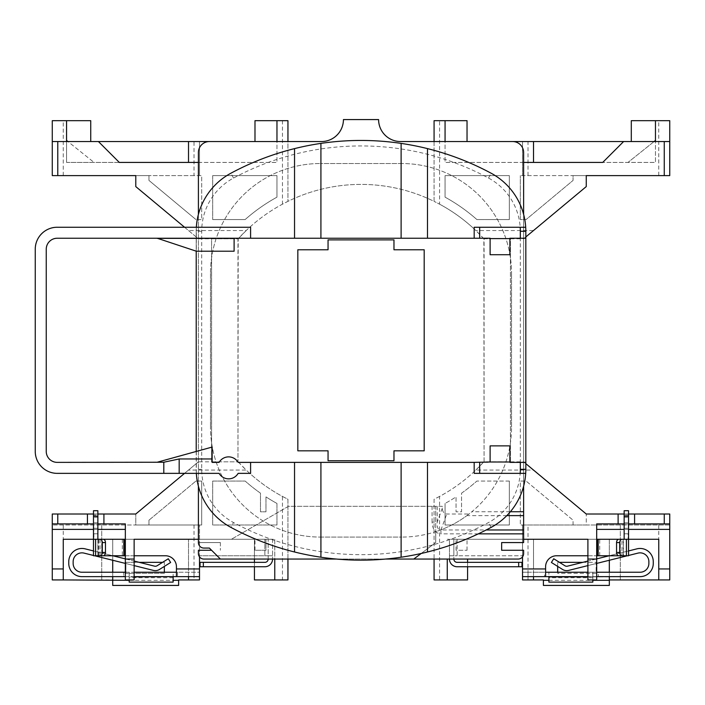 <?xml version="1.0" encoding="UTF-8"?>
<svg xmlns="http://www.w3.org/2000/svg" width="705" height="705" viewBox="0 0 705 705"><rect width="100%" height="100%" fill="white"/><g stroke="black" fill="none" stroke-linecap="round" stroke-linejoin="round"><path stroke-width="0.53" stroke-dasharray="3.52 2.64" d="M196.21 451.456L196.21 469.327A65.926 65.926 0 0 0 230.905 527.384A274.677 274.677 0 0 0 491.121 527.384A65.926 65.926 0 0 0 525.824 469.327L525.824 231.275A65.926 65.926 0 0 0 491.121 173.219A274.677 274.677 0 0 0 230.905 173.219A65.926 65.926 0 0 0 196.21 231.275A65.926 65.926 0 0 1 196.334 227.248L196.334 251.209L157.206 238.237L57.228 238.237C50.601 238.933 46.935 242.599 46.239 249.226L46.239 451.385C46.935 458.012 50.601 461.669 57.228 462.374L157.206 462.374L196.334 451.429L196.334 473.355L57.228 473.355C46.354 474.342 34.272 462.251 35.25 451.385L35.25 249.226C34.272 238.352 46.354 226.27 57.228 227.248L250.592 227.248L250.592 238.237M129.191 579.933L129.191 576.637L123.692 576.637L123.692 572.24L123.692 576.637L81.947 576.637A13.184 13.184 0 0 1 68.764 563.454L68.764 561.647A13.184 13.184 0 0 1 85.138 548.851L154.554 566.159A3.296 3.296 0 0 0 157.092 565.762L168.301 558.757L170.628 562.475L159.427 569.481A7.693 7.693 0 0 1 153.487 570.424L84.071 553.117A8.786 8.786 0 0 0 73.153 561.647L73.153 563.454A8.786 8.786 0 0 0 81.947 572.24L173.139 572.24L173.139 576.637L199.506 576.637L199.506 572.24L173.139 572.24L173.139 582.127M592.843 582.127L592.843 572.24L598.334 572.24L598.334 576.637L598.334 572.24L640.087 572.24A8.786 8.786 0 0 0 648.873 563.454L648.873 561.647A8.786 8.786 0 0 0 637.954 553.117L568.538 570.424A7.693 7.693 0 0 1 562.608 569.481L551.398 562.475L553.733 558.757L564.934 565.762A3.296 3.296 0 0 0 567.481 566.159L636.897 548.851A13.184 13.184 0 0 1 653.271 561.647L653.271 563.454A13.184 13.184 0 0 1 640.087 576.637L587.899 576.893M188.517 572.24L177.528 572.24L188.517 572.24L188.517 576.637L177.528 576.637L188.517 576.637L188.517 568.944L199.506 568.944L199.506 576.637M177.528 572.24L177.528 576.637M544.498 572.24L533.509 572.24L544.498 572.24L544.498 576.637L533.509 576.637L544.498 576.637M533.509 572.24L533.509 576.637L533.509 568.944L522.528 568.944L522.528 576.637L592.843 576.637L592.843 572.24L548.895 572.24L548.895 576.637M525.824 463.652L523.621 461.819L484.071 461.819L483.85 238.783A165.904 165.904 0 0 0 434.077 201.357L439.576 204.177L439.576 120.678L434.077 120.678L434.077 201.357A165.904 165.904 0 0 0 287.948 201.357L287.948 120.678L254.99 120.678L254.99 141.546L194.016 141.546L194.016 175.607L201.7 175.607L201.7 219.555L195.928 219.555L201.7 219.555L201.7 175.607L148.966 175.607L148.966 180.418L195.928 219.555L148.966 180.418L148.966 175.607L135.783 175.607L135.783 186.596L188.517 230.544L246.204 230.544A165.904 165.904 0 0 1 282.458 204.177L287.948 201.357L287.948 141.546L321.462 141.546A21.978 21.978 0 0 0 343.432 119.577L378.594 119.577A21.978 21.978 0 0 0 400.572 141.546L434.077 141.546L434.077 201.357A165.904 165.904 0 0 0 238.184 238.783L237.964 461.819L211.588 461.819L211.588 238.783L237.964 238.783L237.964 461.819L198.405 461.819L198.405 152.536A10.989 10.989 0 0 1 209.394 141.546L287.948 141.546M520.325 231.275L520.325 469.327A60.427 60.427 0 0 1 488.521 522.546A269.178 269.178 0 0 1 233.505 522.546A60.427 60.427 0 0 1 201.7 469.327L201.7 231.275A60.427 60.427 0 0 1 233.505 178.057A269.178 269.178 0 0 1 488.521 178.057A60.427 60.427 0 0 1 520.325 231.275L525.824 231.275A65.926 65.926 0 0 0 491.121 173.219A274.677 274.677 0 0 0 230.905 173.219A65.926 65.926 0 0 0 196.21 231.275L196.21 469.327A65.926 65.926 0 0 0 196.334 473.355L219.105 473.355A10.989 10.989 0 0 0 238.14 473.355L250.592 473.355L250.592 462.374M125.34 572.24L134.135 572.24M178.629 585.423L178.629 579.933L199.506 579.933L199.506 524.996L199.506 568.944L176.435 568.944L176.435 572.24L199.506 572.24L199.506 568.944L188.517 568.944L188.517 539.281L188.517 579.933M125.34 576.637L134.135 576.637M173.139 577.73L129.191 577.73L129.191 572.24L129.191 576.637L173.139 576.637M268.173 559.056L268.173 539.281L268.173 555.76L272.571 555.76L199.506 555.76L272.571 555.76L268.173 555.76L268.173 559.056A3.296 3.296 0 0 1 264.877 562.352L200.053 562.352L200.053 566.75L203.348 566.75L203.348 562.352M98.788 539.281L97.872 539.281L97.872 555.76L98.788 555.76L98.788 539.281L103.194 539.281M93.932 539.281L100.048 539.281L100.048 555.76L97.872 555.76L97.872 539.281L93.483 539.281L125.34 539.281L93.932 539.281L93.483 510.711L97.872 510.711L97.872 515.108L93.483 515.108M129.191 577.73L129.191 582.127M176.435 568.944L176.435 566.75A10.989 10.989 0 0 0 165.446 555.76L124.952 555.76L124.952 539.281M176.435 572.24L176.435 576.637M484.071 461.819L484.071 238.783L510.438 238.783L510.438 461.819L483.85 461.819A165.904 165.904 0 0 1 434.077 499.255L434.077 559.056L274.765 559.056L274.765 539.281L272.571 539.281L272.571 559.056L272.571 539.281L125.34 539.281L125.34 579.933L134.135 579.933L134.135 539.281L125.34 539.281L268.173 539.281L198.405 539.281L198.405 542.577L198.405 539.281L231.372 539.281L198.405 539.281L198.405 461.819L188.517 470.059L246.204 470.059A165.904 165.904 0 0 0 282.458 496.426L282.458 579.933L287.948 579.933L287.948 499.255A165.904 165.904 0 0 1 238.184 461.819L237.964 461.819M453.853 559.056A3.296 3.296 0 0 0 457.148 562.352L518.677 562.352L518.677 566.75L457.148 566.75A7.693 7.693 0 0 1 449.464 559.056L449.464 555.76L457.148 555.76L453.853 555.76L453.853 559.056L453.853 539.281L523.621 539.281L523.621 542.577L501.652 542.577L501.652 550.27L523.621 550.27L523.621 553.566A5.49 5.49 0 0 1 518.131 559.056L434.077 559.056M449.464 559.056L449.464 555.76L453.853 555.76L453.853 539.281L618.84 539.281M669.75 523.894L596.686 523.894L596.686 579.933L587.899 579.933L587.899 539.281L596.686 539.281L457.148 539.281L457.148 555.76L522.528 555.76L457.148 555.76L457.148 539.281L449.464 539.281L449.464 555.76L449.464 539.281L447.261 539.281L609.323 539.281L609.323 560.264M623.238 539.281L623.238 555.76L618.84 555.76M623.238 555.76L621.986 555.76L621.986 539.281L628.102 539.281L623.484 539.281L623.484 555.76L628.552 555.76L628.552 510.711L624.154 510.711L624.154 515.108L628.552 515.108M587.899 555.76L596.686 555.76M658.761 524.996L658.761 579.933L609.323 579.933L609.323 539.281L658.761 539.281L658.761 579.933L669.75 579.933L669.75 524.996L522.528 524.996L522.528 572.24L545.6 572.24L545.6 566.75A10.989 10.989 0 0 1 556.58 555.76L623.484 555.76M533.509 141.546L533.509 162.423L445.067 162.423L445.067 141.546L512.632 141.546A10.989 10.989 0 0 1 523.621 152.536L523.621 539.281M445.067 141.546L434.077 141.546M198.405 486.203L198.405 214.399M274.765 559.056L203.904 559.056A5.49 5.49 0 0 1 198.405 553.566L198.405 550.27L211.588 550.27M220.383 542.577L220.383 550.27L220.383 542.577L198.405 542.577L220.383 542.577M254.99 550.27L254.99 539.281L254.99 550.27L265.979 550.27L265.979 539.281L265.979 550.27L254.99 550.27M220.383 559.056L413.756 559.056L220.383 559.056L209.394 548.067L203.904 548.067A5.49 5.49 0 0 1 198.405 542.577M413.756 559.056L435.725 542.577L435.725 506.322L288.46 506.322L231.372 539.281L288.46 506.322L442.317 506.322L442.317 508.12C442.511 511.786 443.991 513.751 446.75 514.007L469.028 514.007A109.874 109.874 0 0 1 435.725 531.667L435.725 542.577L421.185 553.487M523.621 486.203L523.621 214.399M188.517 470.059L135.783 514.007L135.783 524.996L201.7 524.996L52.276 524.996L135.783 524.996L135.783 514.007L52.276 514.007L52.276 579.933L112.712 579.933L112.712 585.423M276.968 503.449A174.69 174.69 0 0 1 265.979 496.884A174.69 174.69 0 0 0 276.968 503.449L276.968 524.996L212.69 524.996L212.69 481.048L245.155 481.048A174.69 174.69 0 0 0 260.48 493.174L260.48 511.812L265.979 511.812L265.979 496.884L265.979 511.812L260.48 511.812L260.48 493.174A174.69 174.69 0 0 1 245.155 481.048L212.69 481.048L212.69 524.996L276.968 524.996L276.968 503.449M101.723 524.996L101.723 579.933L101.723 524.996M164.344 572.24L164.344 573.341L125.895 573.341L164.344 573.341L164.344 562.352L125.895 562.352L125.895 573.341L125.895 562.352L139.264 562.352M129.191 580.303L173.139 580.303M282.458 579.933L254.443 579.933L254.443 539.281L112.712 539.281L112.712 579.933M162.547 562.352L164.344 562.352L164.344 566.406M467.591 559.056L467.591 579.933L439.576 579.933L439.576 496.426A165.904 165.904 0 0 0 475.831 470.059L533.509 470.059L586.252 514.007L586.252 524.996L520.325 524.996L522.528 524.996L522.528 579.933L543.396 579.933L543.396 585.423M461.546 493.174A174.69 174.69 0 0 0 476.871 481.048A174.69 174.69 0 0 1 461.546 493.174L461.546 511.812L456.056 511.812L456.056 496.884A174.69 174.69 0 0 1 445.067 503.449A174.69 174.69 0 0 0 456.056 496.884L456.056 511.812L461.546 511.812L461.546 493.174M509.336 481.048L476.871 481.048L509.336 481.048L509.336 524.996L445.067 524.996L445.067 503.449L445.067 524.996L509.336 524.996L509.336 481.048M199.506 175.607L199.506 141.546L199.506 175.607M212.69 175.607L276.968 175.607L276.968 197.162A174.69 174.69 0 0 0 245.155 219.555L212.69 219.555L245.155 219.555A174.69 174.69 0 0 1 276.968 197.162L276.968 175.607L212.69 175.607L212.69 219.555L212.69 175.607M573.068 524.996L573.068 520.184L526.097 481.048L520.325 481.048L520.325 524.996L520.325 481.048L526.097 481.048L573.068 520.184L573.068 524.996M287.948 559.056L287.948 499.255L282.458 496.426M393.972 239.885L393.972 249.773L424.19 249.773L424.19 450.83L393.972 450.83L393.972 460.726L328.054 460.726L328.054 450.83L297.836 450.83L297.836 249.773L328.054 249.773L328.054 239.885L393.972 239.885M184.56 227.248L198.405 238.783L237.964 238.783M184.56 473.355L198.405 461.819M93.483 514.007L97.872 514.007M52.276 523.894L125.34 523.894L125.34 539.281M97.872 523.894L93.483 523.894M201.7 524.996L201.7 481.048L195.928 481.048L201.7 481.048L201.7 524.996M148.966 520.184L195.928 481.048L148.966 520.184L148.966 524.996L148.966 520.184M274.765 579.933L274.765 539.281L254.443 539.281L254.443 559.056M254.443 562.352L254.443 566.75M447.261 579.933L447.261 559.056M456.056 550.27L456.056 539.281L456.056 550.27L467.036 550.27L456.056 550.27M467.036 550.27L467.036 539.281L467.036 550.27M533.509 579.933L533.509 539.281L533.509 568.944L522.528 568.944L522.528 556.862M669.75 524.996L586.252 524.996L586.252 514.007L669.75 514.007L669.75 524.996M439.576 496.426L434.077 499.255L434.077 579.933L439.576 579.933M238.184 461.819L246.204 470.059M582.762 562.352L596.139 562.352L596.139 573.341L557.681 573.341L557.681 562.352L596.139 562.352L596.139 573.341L557.681 573.341L557.681 572.24M620.312 524.996L620.312 579.933L620.312 524.996M609.323 579.933L609.323 585.423M66.561 140.454L66.561 162.423L66.561 140.454L94.029 162.423L66.561 162.423L94.029 162.423L67.936 141.546M98.427 141.546L119.304 162.423L66.561 162.423L66.561 141.546L98.427 141.546L90.733 141.546L90.733 120.678L52.276 120.678L52.276 175.607L194.016 175.607M119.304 162.423L66.561 162.423L66.561 120.678M90.733 141.546L194.016 141.546M276.968 120.678L276.968 162.423L188.517 162.423L188.517 141.546M198.405 162.423L276.968 162.423L276.968 141.546M654.09 141.546L627.996 162.423L655.465 140.454L655.465 162.423L602.731 162.423L655.465 162.423L655.465 141.546L467.036 141.546L467.036 120.678L439.576 120.678M445.067 120.678L445.067 162.423L523.621 162.423M655.465 140.454L655.465 120.678M525.824 236.95L523.621 238.783L510.438 238.783L510.438 461.819M602.731 162.423L623.608 141.546M442.317 506.322L435.725 506.322L435.725 531.667A109.874 109.874 0 0 1 401.665 537.078A109.874 109.874 0 0 0 511.539 427.212A109.874 109.874 0 0 1 471.865 511.733L510.367 511.733M336.47 559.056L385.556 559.056M320.361 537.078L401.665 537.078L320.361 537.078A109.874 109.874 0 0 1 210.495 427.212A109.874 109.874 0 0 0 320.361 537.078M210.495 273.39L210.495 427.212L210.495 273.39A109.874 109.874 0 0 1 320.361 163.525A109.874 109.874 0 0 0 210.495 273.39M401.665 163.525L320.361 163.525L401.665 163.525A109.874 109.874 0 0 1 511.539 273.39A109.874 109.874 0 0 0 401.665 163.525M511.539 427.212L511.539 273.39L511.539 427.212M669.75 175.607L669.75 120.678L658.761 120.678L658.761 175.607L669.75 175.607M439.576 204.177A165.904 165.904 0 0 1 475.831 230.544L533.509 230.544L586.252 186.596L586.252 175.607L573.068 175.607L573.068 180.418L526.097 219.555L520.325 219.555L520.325 175.607L520.325 219.555L526.097 219.555L573.068 180.418L573.068 175.607L520.325 175.607L522.528 175.607L522.528 141.546L522.528 175.607L658.761 175.607M509.336 219.555L476.871 219.555A174.69 174.69 0 0 0 445.067 197.162L445.067 175.607L509.336 175.607L509.336 219.555L476.871 219.555A174.69 174.69 0 0 0 445.067 197.162L445.067 175.607L509.336 175.607L509.336 219.555M631.292 141.546L631.292 120.678L658.761 120.678M490.116 445.886L490.116 462.374L238.14 462.374A10.989 10.989 0 0 0 219.105 462.374L212.143 462.374L212.143 447.058L196.334 451.429M525.824 462.374L509.891 462.374L509.891 445.886M525.824 238.237L509.891 238.237L509.891 254.717M234.113 251.209L234.113 238.237L490.116 238.237L490.116 254.717M201.7 231.275L196.21 231.275L196.21 251.174M234.113 238.237L157.206 238.237M525.701 227.248L474.183 227.248L474.183 238.237M427.486 238.237L427.486 148.614M294.54 462.374L294.54 551.989M294.54 148.614L294.54 238.237M525.701 473.355L474.183 473.355L474.183 462.374M427.486 551.989L427.486 462.374M401.119 462.374L401.119 557.214M320.916 557.214L320.916 462.374M320.916 238.237L320.916 143.397M401.119 143.397L401.119 238.237M506.833 515.619L466.904 515.619L469.028 514.007M466.904 515.619L471.865 511.733M188.517 230.544L198.405 238.783M533.509 230.544L523.621 238.783M669.75 141.546L655.465 141.546M52.276 141.546L66.561 141.546M475.831 470.059L483.85 461.819M523.621 461.819L533.509 470.059M483.85 238.783L475.831 230.544M246.204 230.544L238.184 238.783M467.591 562.352L467.591 566.75M609.323 572.24L609.323 576.637M557.681 566.406L557.681 562.352L559.488 562.352M548.895 580.303L592.843 580.303M624.154 514.007L628.552 514.007M624.154 523.894L628.552 523.894M634.588 514.007L634.588 523.894M618.109 514.007L618.109 523.894M63.265 524.996L63.265 579.933L63.265 539.281L112.712 539.281L112.712 560.264M112.712 572.24L112.712 576.637M103.917 514.007L103.917 523.894M87.438 514.007L87.438 523.894M484.071 238.783L510.438 238.783M211.588 461.819L211.588 238.783M599.708 555.76L599.708 539.281L623.484 539.281M599.708 539.281L597.073 539.281L597.073 555.76M624.154 539.281L624.154 515.108M528.019 576.637L528.019 572.24L522.528 572.24L522.528 576.637M545.6 572.24L545.6 576.637M528.019 572.24L548.895 572.24L548.895 582.127M596.686 572.24L587.899 572.24M596.686 576.637L587.899 576.637M628.552 550.94L609.199 555.76M596.686 558.88L587.899 561.074M587.899 565.604L596.686 563.41M627.371 555.76L628.552 555.47M592.843 579.933L592.843 576.893M592.843 577.73L548.895 577.73M624.154 517.303L628.552 517.303L624.154 517.303M624.154 522.802L628.552 522.802L624.154 522.802M624.154 528.292L628.552 528.292L624.154 528.292M628.102 533.782L624.154 533.782L628.552 533.782L628.102 533.782L628.102 539.281M518.677 566.75L521.973 566.75L521.973 562.352L518.677 562.352M97.872 539.281L97.872 533.782L93.483 533.782L93.483 555.76L98.541 555.76L98.541 539.281M122.326 539.281L122.326 555.76L98.541 555.76M199.506 568.944L199.506 556.862M134.135 555.76L125.34 555.76M93.932 533.782L97.872 533.782L97.872 515.108M98.788 555.76L103.194 555.76M122.326 555.76L124.952 555.76M93.483 550.94L112.826 555.76M125.34 558.88L134.135 561.074M134.135 565.604L125.34 563.41M94.664 555.76L93.483 555.47M97.872 528.292L93.483 528.292L97.872 528.292M97.872 522.802L93.483 522.802L97.872 522.802M97.872 517.303L93.483 517.303L97.872 517.303M272.571 559.056A7.693 7.693 0 0 1 264.877 566.75L203.348 566.75M478.281 533.861L440.942 533.861L440.942 529.975L486.177 529.975M437.232 506.322L437.232 522.088L432.077 522.088C432.465 529.411 435.426 533.341 440.942 533.861M442.317 508.12L437.232 522.088C436.818 527.437 438.052 530.063 440.942 529.975L446.75 514.007M201.7 469.327L196.21 469.327A65.926 65.926 0 0 0 230.905 527.384L233.505 522.546M432.077 522.088L432.077 506.322M194.016 524.996L194.016 579.933M282.458 120.678L282.458 204.177M528.019 579.933L528.019 524.996M63.265 175.607L63.265 120.678M361.013 560.158A274.677 274.677 0 0 0 491.121 527.384A65.926 65.926 0 0 0 525.824 469.327L520.325 469.327M528.019 175.607L528.019 141.546M628.552 529.393L624.154 529.393M97.872 529.393L93.483 529.393M545.6 568.944L522.528 568.944M264.877 539.281L264.877 555.76L264.877 539.281M194.016 572.24L194.016 576.637M134.135 576.893L129.191 576.893M233.505 178.057L230.905 173.219M488.521 178.057L491.121 173.219M491.121 527.384L488.521 522.546"/><path stroke-width="1.06" d="M125.34 572.24L81.947 572.24A8.786 8.786 0 0 1 73.153 563.454L73.153 561.647A8.786 8.786 0 0 1 84.071 553.117L93.483 555.47M628.552 555.47L637.954 553.117A8.786 8.786 0 0 1 648.873 561.647L648.873 563.454A8.786 8.786 0 0 1 640.087 572.24L596.686 572.24M587.899 561.074L567.481 566.159A3.296 3.296 0 0 1 564.934 565.762L553.733 558.757L551.398 562.475L562.608 569.481A7.693 7.693 0 0 0 568.538 570.424L587.899 565.604M134.135 565.604L153.487 570.424A7.693 7.693 0 0 0 159.427 569.481L170.628 562.475L168.301 558.757L157.092 565.762A3.296 3.296 0 0 1 154.554 566.159L134.135 561.074M219.105 473.355A10.989 10.989 0 0 0 238.14 473.355L250.592 473.355L250.592 462.374L238.14 462.374A10.989 10.989 0 0 0 219.105 462.374L212.143 462.374L212.143 458.964L179.176 458.964L179.176 473.355L219.105 473.355M509.891 462.004L490.116 462.004L490.116 445.886L509.891 445.886L509.891 462.374L525.824 462.374L525.824 238.237L520.325 238.237L520.325 231.275A60.427 60.427 0 0 0 520.193 227.248L525.701 227.248A65.926 65.926 0 0 0 491.121 173.219A274.677 274.677 0 0 0 230.905 173.219A65.926 65.926 0 0 0 196.334 227.248M134.135 572.24L176.435 572.24M176.435 568.944L199.506 568.944L199.506 576.637L176.435 576.637L176.435 566.75A10.989 10.989 0 0 0 165.446 555.76L134.135 555.76M93.483 550.94L85.138 548.851A13.184 13.184 0 0 0 68.764 561.647L68.764 563.454A13.184 13.184 0 0 0 81.947 576.637L125.34 576.637M134.135 576.637L176.435 576.637M93.483 516.21L93.483 510.711L97.872 510.711L97.872 516.21L93.483 516.21L93.483 539.281L103.194 539.281A3.296 2.274 90 0 1 105.468 542.577L102.295 542.577A3.296 2.274 -90 0 0 100.013 539.281M125.34 555.76L123.824 555.76L123.824 539.281L100.048 539.281M123.824 539.281L124.952 539.281L124.952 555.76M173.139 576.637L134.135 576.893M129.191 579.933L129.191 582.127L173.139 582.127L173.139 576.893M198.405 486.203L198.405 542.577L198.405 539.281L134.135 539.281L134.135 579.933L125.34 579.933L125.34 559.056L134.135 559.056M618.84 539.281L622.013 539.281A3.296 2.274 90 0 0 619.739 542.577L616.558 542.577A3.296 2.274 -90 0 1 618.84 539.281M626.419 539.281L628.552 539.281L628.552 555.76L626.419 555.76L626.419 539.281L622.013 539.281M626.419 555.76L618.84 555.76A3.296 2.274 -90 0 1 616.558 552.464L616.558 542.577M596.686 539.281L598.201 539.281L598.201 555.76L621.986 555.76M598.201 555.76L597.073 555.76L597.073 539.281M545.6 568.944L545.6 576.637L522.528 576.637L522.528 568.944L545.6 568.944L545.6 566.75A10.989 10.989 0 0 1 556.58 555.76L587.899 555.76M628.552 516.21L624.154 516.21L624.154 510.711L628.552 510.711L628.552 539.281L658.761 539.281L658.761 568.944L669.75 568.944L669.75 579.933L609.323 579.933L609.323 585.423L543.396 585.423L543.396 579.933L522.528 579.933L522.528 576.637M198.405 214.399L198.405 152.536A10.989 10.989 0 0 1 209.394 141.546L321.462 141.546A21.978 21.978 0 0 0 343.432 119.577L378.594 119.577A21.978 21.978 0 0 0 400.572 141.546L512.632 141.546A10.989 10.989 0 0 1 523.621 152.536L523.621 214.399M211.588 550.27L198.405 550.27L198.405 553.566A5.49 5.49 0 0 0 203.904 559.056L220.383 559.056L209.394 548.067L203.904 548.067A5.49 5.49 0 0 1 198.405 542.577M385.556 559.056L518.131 559.056A5.49 5.49 0 0 0 523.621 553.566L523.621 550.27L501.652 550.27L501.652 542.577L523.621 542.577L523.621 533.861L478.281 533.861M510.367 511.733L523.621 511.733L523.621 486.203M523.621 511.733L523.621 533.861M63.265 579.933L52.276 579.933L52.276 568.944L63.265 568.944L63.265 579.933L129.191 580.303M112.712 580.303L112.712 585.423L178.629 585.423L178.629 579.933L199.506 579.933L199.506 576.637M173.139 580.303L178.629 580.303M139.264 562.352L162.547 562.352M164.344 566.406L164.344 572.24M93.483 529.393L52.276 529.393L52.276 568.944M52.276 529.393L52.276 514.007L93.483 514.007M97.872 514.007L103.917 514.007L103.917 523.894L125.34 523.894L125.34 559.056M103.917 514.007L135.783 514.007L184.56 473.355M93.483 523.894L52.276 523.894M103.917 523.894L97.872 523.894M188.517 576.637L188.517 579.933M287.948 559.056L287.948 579.933L254.443 579.933L254.443 566.75M254.443 559.056L254.443 562.352M274.765 579.933L274.765 559.056M523.621 539.281L587.899 539.281L587.899 559.056L596.686 559.056L596.686 579.933L587.899 579.933L587.899 559.056M447.261 559.056L447.261 579.933L467.591 579.933L467.591 566.75M447.261 579.933L434.077 579.933L434.077 559.056M525.824 463.652L586.252 514.007L618.109 514.007L618.109 523.894L596.686 523.894L596.686 559.056M67.936 141.546L66.561 140.454M198.405 162.423L119.304 162.423L98.427 141.546L57.775 141.546L57.775 175.607L52.276 175.607L52.276 120.678L90.733 120.678L90.733 141.546M66.561 120.678L66.561 141.546M57.775 175.607L135.783 175.607L135.783 186.596L184.56 227.248M119.304 162.423L188.517 162.423L188.517 141.546L254.99 141.546L254.99 120.678L287.948 120.678L287.948 141.546M188.517 141.546L98.427 141.546M276.968 141.546L276.968 120.678M623.608 141.546L602.731 162.423L533.509 162.423L533.509 141.546L669.75 141.546L669.75 175.607L586.252 175.607L586.252 186.596L525.824 236.95M602.731 162.423L523.621 162.423M669.75 141.546L669.75 120.678L655.465 120.678L655.465 141.546M434.077 141.546L434.077 120.678L445.067 120.678L445.067 141.546M533.509 141.546L467.036 141.546L467.036 120.678L445.067 120.678M220.383 559.056L336.47 559.056M421.185 553.487L413.756 559.056M655.465 120.678L631.292 120.678L631.292 141.546M294.54 148.614L294.54 238.237L250.592 238.237L250.592 227.248L57.228 227.248A21.978 21.978 0 0 0 35.25 249.226L35.25 451.385A21.978 21.978 0 0 0 57.228 473.355L179.176 473.355M196.334 473.355A65.926 65.926 0 0 0 230.905 527.384A274.677 274.677 0 0 0 491.121 527.384A65.926 65.926 0 0 0 525.701 473.355L474.183 473.355L474.183 462.374L490.116 462.004M474.183 462.374L250.592 462.374M179.176 458.964L163.798 462.233L57.228 462.374A10.989 10.989 0 0 1 46.239 451.385L46.239 249.226A10.989 10.989 0 0 1 57.228 238.237L250.592 238.237M520.193 227.248L479.673 227.248L479.673 238.237L490.116 238.237L490.116 254.717L509.891 254.717L509.891 238.237L520.325 238.237M157.206 238.369L234.113 238.369L234.113 251.209L196.334 251.209L157.206 238.237M196.21 251.174L196.21 451.456M393.972 239.885L328.054 239.885L328.054 249.773L297.836 249.773L297.836 450.83L328.054 450.83L328.054 460.726L393.972 460.726L393.972 450.83L424.19 450.83L424.19 249.773L393.972 249.773L393.972 239.885M479.673 238.237L427.486 238.237L427.486 148.614M401.119 143.397L401.119 238.237L427.486 238.237M401.119 238.237L320.916 238.237L320.916 143.397M294.54 238.237L320.916 238.237M628.552 514.007L669.75 514.007L669.75 568.944M520.325 231.275L525.824 231.275A65.926 65.926 0 0 0 525.701 227.248A65.926 65.926 0 0 1 525.824 231.275L525.824 238.237M525.824 462.374L525.824 469.327A65.926 65.926 0 0 1 525.701 473.355A65.926 65.926 0 0 0 525.824 469.327L520.325 469.327L520.325 462.374M320.916 557.214L320.916 462.374M294.54 462.374L294.54 551.989M427.486 551.989L427.486 462.374M401.119 462.374L401.119 557.214M163.798 462.233L163.798 473.355M474.183 238.237L474.183 227.248L479.673 227.248M490.116 238.598L509.891 238.598M157.206 462.233L212.143 447.058L212.143 458.964M654.09 141.546L655.465 140.454M52.276 141.546L57.775 141.546M467.591 559.056L467.591 562.352M533.509 576.637L533.509 579.933M658.761 579.933L658.761 568.944M609.323 560.264L609.323 572.24M609.323 576.637L609.323 579.933M557.681 572.24L557.681 566.406M559.488 562.352L582.762 562.352M543.396 580.303L548.895 580.303M592.843 580.303L609.323 580.303M618.109 514.007L624.154 514.007M669.75 523.894L664.26 523.894L664.26 514.007M628.552 523.894L664.26 523.894M618.109 523.894L624.154 523.894M634.588 514.007L634.588 523.894M95.607 539.281L95.607 555.76L93.483 555.76L93.483 539.281L63.265 539.281L63.265 568.944M112.712 560.264L112.712 572.24M112.712 576.637L112.712 579.933M87.438 514.007L87.438 523.894M598.201 539.281L621.986 539.281M616.558 552.464L619.739 552.464L619.739 542.577M619.739 552.464A3.296 2.274 90 0 0 622.013 555.76M624.154 516.21L624.154 539.281M522.528 568.944L522.528 556.862M587.899 572.24L545.6 572.24M628.552 550.94L636.897 548.851A13.184 13.184 0 0 1 653.271 561.647L653.271 563.454A13.184 13.184 0 0 1 640.087 576.637L596.686 576.637M587.899 576.637L545.6 576.637M609.199 555.76L596.686 558.88M596.686 563.41L627.371 555.76M592.843 579.933L592.843 582.127L548.895 582.127L548.895 576.637M453.853 559.056A3.296 3.296 0 0 0 457.148 562.352L521.973 562.352L521.973 566.75L457.148 566.75A7.693 7.693 0 0 1 449.464 559.056M199.506 568.944L199.506 556.862M123.824 555.76L100.048 555.76M97.872 516.21L97.872 539.281M95.607 555.76L100.013 555.76A3.296 2.274 -90 0 0 102.295 552.464L105.468 552.464L105.468 542.577M105.468 552.464A3.296 2.274 90 0 1 103.194 555.76L100.013 555.76M102.295 552.464L102.295 542.577M112.826 555.76L125.34 558.88M125.34 563.41L94.664 555.76M268.173 559.056A3.296 3.296 0 0 1 264.877 562.352L203.348 562.352L203.348 566.75L264.877 566.75A7.693 7.693 0 0 0 272.571 559.056M203.348 566.75L200.053 566.75L200.053 562.352L203.348 562.352M664.26 175.607L664.26 141.546M479.673 462.374L479.673 473.355M520.193 473.355A60.427 60.427 0 0 0 520.325 469.327M669.75 529.393L628.552 529.393M624.154 529.393L596.686 529.393M125.34 529.393L97.872 529.393M57.775 514.007L57.775 523.894M523.621 515.619L506.833 515.619M486.177 529.975L523.621 529.975M587.899 576.893L548.895 576.893M518.677 566.75L518.677 562.352"/></g></svg>

